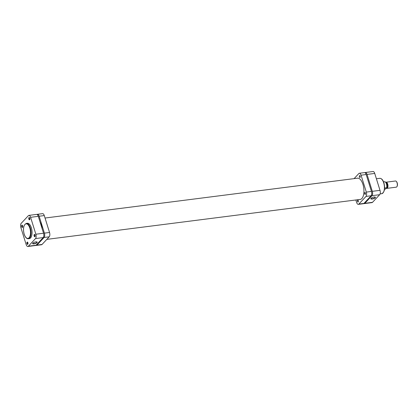 <?xml version="1.0" encoding="UTF-8"?>
<svg xmlns="http://www.w3.org/2000/svg" width="418" height="418" viewBox="0 0 418 418"><rect width="100%" height="100%" fill="white"/><g stroke="black" fill="none" stroke-linecap="round" stroke-linejoin="round"><path stroke-width="0.63" d="M365.327 194.323A0.972 0.449 -97.3 0 0 365.468 193.21A0.972 0.449 -97.3 0 0 364.93 192.479A0.972 0.449 -97.3 0 0 364.778 192.562A0.972 0.449 -97.3 0 0 364.637 193.675A0.972 0.449 -97.3 0 0 365.175 194.407A0.972 0.449 -97.3 0 0 365.327 194.323M360.06 177.415A0.972 0.449 -97.3 0 0 360.201 176.302A0.972 0.449 -97.3 0 0 359.663 175.57A0.972 0.449 -97.3 0 0 359.511 175.654A0.972 0.449 -97.3 0 0 359.37 176.767A0.972 0.449 -97.3 0 0 359.908 177.498A0.972 0.449 -97.3 0 0 360.06 177.415M358.169 201.962A0.972 0.449 -97.3 0 0 358.31 200.849A0.972 0.449 -97.3 0 0 357.771 200.117A0.972 0.449 -97.3 0 0 357.62 200.201A0.972 0.449 -97.3 0 0 357.479 201.309A0.972 0.449 -97.3 0 0 358.017 202.046A0.972 0.449 -97.3 0 0 358.169 201.962M359.773 199.47A10.737 4.964 -97.3 0 0 360.196 199.454A10.737 4.964 -97.3 0 0 361.868 198.529A10.737 4.964 -97.3 0 0 363.435 186.256A10.737 4.964 -97.3 0 0 357.484 178.157A10.737 4.964 -97.3 0 0 357.066 178.251M355.859 199.971L356.627 202.432A3.307 1.531 -97.3 0 0 358.31 204.36A3.307 1.531 -97.3 0 0 358.827 204.073L365.985 196.439A3.307 1.531 -97.3 0 0 366.32 192.092L361.053 175.184A3.307 1.531 -97.3 0 0 359.365 173.256A3.307 1.531 -97.3 0 0 358.853 173.538L354.083 178.632M366.32 192.092L371.45 191.434L366.184 174.525L361.053 175.184M371.45 191.434A3.307 1.531 82.7 0 1 371.116 195.781L365.985 196.439M358.827 204.073L363.958 203.42L371.116 195.781M363.958 203.42A3.307 1.531 82.7 0 1 363.441 203.707L358.31 204.36M359.365 173.256L364.501 172.597A3.307 1.531 82.7 0 1 366.184 174.525M29.772 218.186A1.165 0.538 82.7 0 1 29.73 219.617A1.165 0.538 82.7 0 1 28.879 219.142A1.165 0.538 82.7 0 1 28.868 217.82A1.165 0.538 82.7 0 1 29.479 217.642A1.165 0.538 82.7 0 1 29.772 218.186M29.553 217.731A0.972 0.449 -97.3 0 0 29.375 217.679A0.972 0.449 -97.3 0 0 29.124 219.042A0.972 0.449 -97.3 0 0 29.621 219.607A0.972 0.449 -97.3 0 0 29.782 219.513M35.039 235.094A1.165 0.538 82.7 0 1 34.997 236.525A1.165 0.538 82.7 0 1 34.145 236.05A1.165 0.538 82.7 0 1 34.135 234.728A1.165 0.538 82.7 0 1 34.746 234.55A1.165 0.538 82.7 0 1 35.039 235.094M34.819 234.639A0.972 0.449 -97.3 0 0 34.642 234.587A0.972 0.449 -97.3 0 0 34.391 235.951A0.972 0.449 -97.3 0 0 34.887 236.515A0.972 0.449 -97.3 0 0 35.049 236.421M27.881 242.733A1.165 0.538 82.7 0 1 27.839 244.164A1.165 0.538 82.7 0 1 26.987 243.689A1.165 0.538 82.7 0 1 26.977 242.367A1.165 0.538 82.7 0 1 27.588 242.189A1.165 0.538 82.7 0 1 27.881 242.733M27.661 242.278A0.972 0.449 -97.3 0 0 27.483 242.226A0.972 0.449 -97.3 0 0 27.233 243.584A0.972 0.449 -97.3 0 0 27.729 244.154A0.972 0.449 -97.3 0 0 27.891 244.06M22.614 225.824A1.165 0.538 82.7 0 1 22.572 227.256A1.165 0.538 82.7 0 1 21.72 226.781A1.165 0.538 82.7 0 1 21.71 225.454A1.165 0.538 82.7 0 1 22.321 225.281A1.165 0.538 82.7 0 1 22.614 225.824M22.394 225.365A0.972 0.449 -97.3 0 0 22.217 225.318A0.972 0.449 -97.3 0 0 21.966 226.676A0.972 0.449 -97.3 0 0 22.462 227.246A0.972 0.449 -97.3 0 0 22.624 227.152M33.973 243.84A2.419 0.768 -17.3 0 1 32.646 243.286A2.419 0.768 -17.3 0 1 35.828 241.86A2.419 0.768 -17.3 0 1 37.003 241.928A2.419 0.768 -17.3 0 1 36.565 242.947A2.419 0.768 -17.3 0 1 33.973 243.84M32.724 243.171A2.226 0.705 162.7 0 0 32.719 243.339A2.226 0.705 162.7 0 0 33.994 243.584A2.226 0.705 162.7 0 0 36.972 242.012A2.226 0.705 162.7 0 0 36.873 241.881M31.35 227.773A7.738 3.579 -97.3 0 0 27.4 223.259L26.376 223.39A7.738 3.579 82.7 0 1 30.321 227.904A7.738 3.579 82.7 0 1 28.335 238.746L29.359 238.615A7.738 3.579 -97.3 0 0 31.35 227.773M28.91 215.385L36.606 214.403A3.307 1.531 82.7 0 1 38.289 216.331L30.592 217.313A3.307 1.531 -97.3 0 0 28.91 215.385A3.307 1.531 -97.3 0 0 28.393 215.672L21.234 223.306A3.307 1.531 -97.3 0 0 20.9 227.653L26.167 244.561A3.307 1.531 -97.3 0 0 27.854 246.489A3.307 1.531 -97.3 0 0 28.367 246.207L36.063 245.225A3.307 1.531 82.7 0 1 35.551 245.507L27.854 246.489M38.289 216.331L43.556 233.239A3.307 1.531 82.7 0 1 43.221 237.586L35.525 238.568L28.367 246.207M35.525 238.568A3.307 1.531 -97.3 0 0 35.859 234.221L43.556 233.239M30.592 217.313L35.859 234.221M43.221 237.586L36.063 245.225M374.063 197.056A2.419 0.768 -17.3 0 1 375.239 197.124A2.419 0.768 -17.3 0 1 374.8 198.142A2.419 0.768 -17.3 0 1 372.208 199.036A2.419 0.768 -17.3 0 1 370.881 198.482A2.419 0.768 -17.3 0 1 374.063 197.056M370.959 198.372A2.226 0.705 162.7 0 0 370.954 198.534A2.226 0.705 162.7 0 0 372.229 198.78A2.226 0.705 162.7 0 0 375.207 197.207A2.226 0.705 162.7 0 0 375.108 197.077M374.737 173.439L367.041 174.416A3.307 1.531 -97.3 0 0 365.353 172.493L373.049 171.511A3.307 1.531 82.7 0 1 374.737 173.439L380.004 190.347A3.307 1.531 82.7 0 1 379.669 194.694L371.973 195.671A3.307 1.531 -97.3 0 0 372.307 191.329L380.004 190.347M363.853 203.519A3.307 1.531 -97.3 0 0 364.297 203.597A3.307 1.531 -97.3 0 0 364.815 203.31L372.511 202.328L379.669 194.694M372.511 202.328A3.307 1.531 82.7 0 1 371.994 202.615L364.297 203.597M364.815 203.31L371.973 195.671M367.041 174.416L372.307 191.329M365.353 172.493A3.307 1.531 -97.3 0 0 364.945 172.676M386.875 188.372L396.248 187.175A3.114 1.442 -97.3 0 0 396.729 186.903A3.114 1.442 -97.3 0 0 396.933 186.627A3.114 1.442 -97.3 0 0 396.264 181.36A3.114 1.442 -97.3 0 0 395.459 180.999L386.086 182.196A3.114 1.442 82.7 0 1 387.815 184.542A3.114 1.442 82.7 0 1 387.361 188.1A3.114 1.442 82.7 0 1 386.875 188.372A3.114 1.442 82.7 0 1 386.321 188.22M386.436 188.1A2.801 1.296 -97.3 0 0 386.995 187.854A2.801 1.296 -97.3 0 0 387.418 184.714A2.801 1.296 -97.3 0 0 385.913 182.535M385.966 182.614A2.722 1.259 82.7 0 1 387.397 184.782A2.722 1.259 82.7 0 1 386.974 187.781A2.722 1.259 82.7 0 1 386.551 188.016L386.504 188.027M384.508 189.317L385.568 189.025L386.655 187.703A3.793 1.756 -97.3 0 0 386.462 183.92A3.793 1.756 -97.3 0 0 384.79 181.715L383.562 181.872M386.655 187.86L384.617 187.964M385.757 182.332A3.114 1.442 82.7 0 1 386.086 182.196M396.379 181.49A2.801 1.296 82.7 0 1 396.494 181.595A2.801 1.296 82.7 0 1 397.1 186.339A2.801 1.296 82.7 0 1 397.016 186.47M42.124 228.636A11.474 5.309 -97.3 0 0 41.33 225.156A11.474 5.309 -97.3 0 0 40.102 222.146M44.277 215.568L39.146 216.221A3.307 1.531 -97.3 0 0 37.458 214.293L42.594 213.64A3.307 1.531 82.7 0 1 44.277 215.568L49.543 232.476A3.307 1.531 82.7 0 1 49.209 236.823L42.051 244.462A3.307 1.531 82.7 0 1 41.534 244.744L36.403 245.403A3.307 1.531 -97.3 0 0 36.92 245.115L42.051 244.462M49.209 236.823L44.078 237.476L36.92 245.115M44.078 237.476A3.307 1.531 -97.3 0 0 44.412 233.129L49.543 232.476M39.146 216.221L44.412 233.129M37.458 214.293A3.307 1.531 -97.3 0 0 37.05 214.481M35.958 245.324A3.307 1.531 -97.3 0 0 36.403 245.403M29.83 228.103A7.352 3.401 -97.3 0 0 24.939 224.456A7.352 3.401 -97.3 0 0 24.192 234.122A7.352 3.401 -97.3 0 0 29.088 237.769A7.352 3.401 -97.3 0 0 29.83 228.103M383.703 182.849A7.738 3.579 -97.3 0 0 379.753 178.334C381.561 178.35 382.951 179.865 383.923 182.891C385.302 188.643 384.565 192.243 381.712 193.696A7.738 3.579 -97.3 0 0 383.703 182.849M385.579 182.222A3.6 1.667 82.7 0 1 386.702 187.708M26.376 223.39C23.523 224.842 22.786 228.442 24.166 234.19C25.273 237.34 26.663 238.861 28.335 238.746M45.045 218.029L357.907 178.141M46.821 239.368L360.614 199.365M376.399 178.763L379.753 178.334M380.098 193.9L381.712 193.696M384.826 181.715C386.53 182.734 387.162 184.746 386.728 187.76M397.1 186.339L396.933 186.627"/></g></svg>

